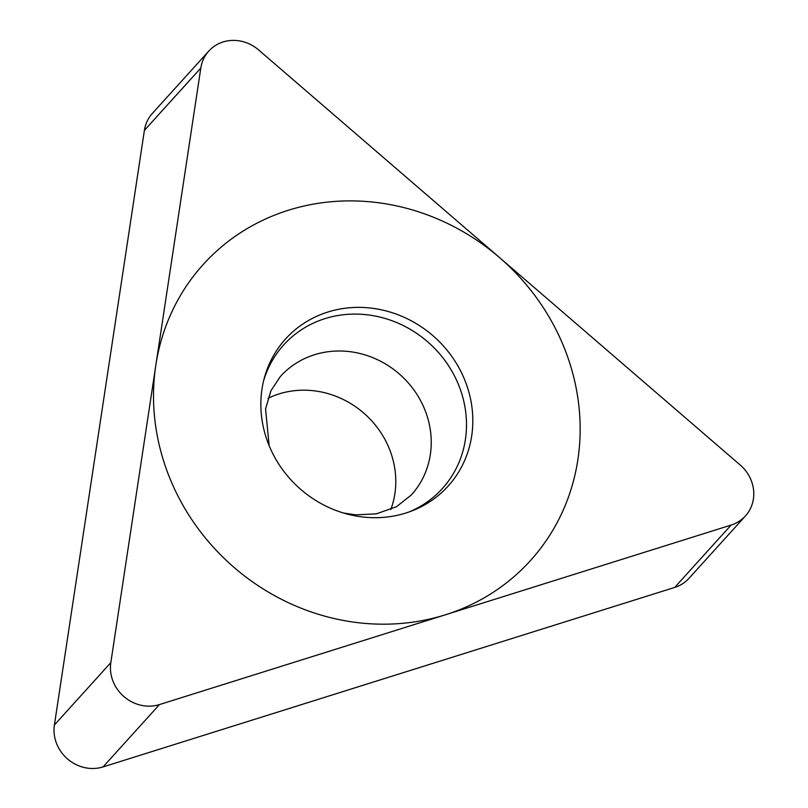 <?xml version="1.0" encoding="UTF-8"?>
<svg xmlns="http://www.w3.org/2000/svg" width="808" height="808" viewBox="0 0 808 808"><rect width="100%" height="100%" fill="white"/><g stroke="black" fill="none" stroke-linecap="round" stroke-linejoin="round"><path stroke-width="1.21" d="M159.469 704.576A37.087 34.29 42.1 0 1 110.817 662.641L200.818 68.034A37.087 34.29 42.1 0 1 258.56 49.894L740.219 465.024A37.087 34.29 42.1 0 1 731.119 525.079L159.469 704.576L731.119 525.079A37.087 34.29 42.1 0 0 745.43 515.969A37.087 34.29 42.1 0 0 740.219 465.024L258.56 49.894A37.087 34.29 42.1 0 0 208.787 51.076A37.087 34.29 42.1 0 0 200.818 68.034L110.817 662.641A37.087 34.29 42.1 0 0 159.469 704.576L103.05 766.923L674.7 587.426A37.087 34.29 -137.9 0 0 689.012 578.316L745.43 515.969M268.276 443.491A109.625 101.353 -137.9 0 1 264.267 378.205A109.625 101.353 -137.9 0 1 360.368 307.394A109.625 101.353 -137.9 0 1 465.388 381.598A109.625 101.353 -137.9 0 1 411.211 511.181A109.625 101.353 -137.9 0 1 268.276 443.491M103.05 766.923A37.087 34.29 -137.9 0 1 54.399 724.988L144.4 130.371A37.087 34.29 -137.9 0 1 152.369 113.423L208.787 51.076M267.973 398.334A88.304 81.638 -137.9 0 1 389.799 449.965A88.304 81.638 -137.9 0 1 390.82 509.495M408.757 512.07A107.01 98.94 42.1 0 0 459.247 386.527A107.01 98.94 -137.9 0 0 358.055 314.13A107.01 98.94 -137.9 0 0 263.62 380.73M565.196 350.258A220.655 204 42.1 0 0 288.375 210.252A220.655 204 42.1 0 0 168.478 474.821A220.655 204 42.1 0 0 445.299 614.827A220.655 204 42.1 0 0 565.196 350.258M731.119 525.079L674.7 587.426M200.818 68.034L144.4 130.371M110.817 662.641L54.399 724.988M269.145 445.663L265.559 408.969L270.922 390.769L280.396 376.447A88.304 81.638 -137.9 0 1 425.261 410.777A88.304 81.638 42.1 0 1 411.353 494.951L396.445 506.737L376.306 513.858L355.783 514.858L343.592 513.04"/></g></svg>
